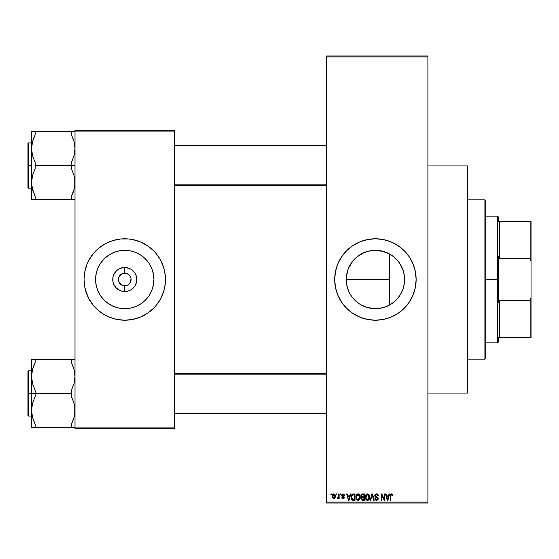 <?xml version="1.0" encoding="UTF-8"?>
<svg xmlns="http://www.w3.org/2000/svg" width="559" height="559" viewBox="0 0 559 559"><rect width="100%" height="100%" fill="white"/><g stroke="black" fill="none" stroke-linecap="round" stroke-linejoin="round"><path stroke-width="0.84" d="M367.088 307.457L375.417 308.673A29.173 29.173 0 0 1 346.245 279.5A29.173 29.173 0 0 1 375.417 250.327L381.105 250.886L389.169 253.772L393.92 256.951L397.966 260.99L401.145 265.749L403.332 271.031L404.443 276.642L404.443 282.358L403.332 287.969L401.145 293.251L397.966 298.01L393.92 302.049L389.169 305.228L383.886 307.415L378.275 308.533L371.581 308.421M364.202 306.43L363.462 306.115M364.328 306.486L366.334 307.226M372.539 308.533L366.935 307.415L361.009 304.865M350.402 294.516L352.883 298.031L356.901 302.049M353.323 298.555L351.828 296.661M346.391 282.442L347.46 287.843M347.509 287.997L348.432 290.596M349.71 293.293L348.481 290.701M346.245 279.549L346.377 282.295M347.251 287.109L346.384 282.372L346.384 276.621L348.166 269.089M351.856 262.297L350.437 264.428M363.65 252.808L356.894 256.965L352.869 260.99L356.908 256.951L361.666 253.772L366.949 251.585L372.553 250.467L369.813 250.872M368.793 251.089L367.088 251.543M366.914 251.592L364.349 252.507M375.382 250.327L372.685 250.453M339.523 298.73A40.716 40.716 0 0 0 375.417 320.216A40.716 40.716 0 0 1 334.694 279.5A40.716 40.716 0 0 1 375.417 238.784A40.716 40.716 0 0 0 339.523 260.27M339.488 260.34A40.716 40.716 0 0 0 335.484 271.527M335.47 271.59A40.716 40.716 0 0 0 334.897 275.482M334.89 275.538A40.716 40.716 0 0 0 334.694 279.479M334.694 279.521A40.716 40.716 0 0 0 334.89 283.462M334.897 283.518A40.716 40.716 0 0 0 335.47 287.41M335.484 287.473A40.716 40.716 0 0 0 339.488 298.66M126.006 285.712L124.769 285.831L124.769 291.518A12.018 12.018 0 0 1 112.75 279.5A12.018 12.018 0 0 1 124.769 267.481L124.769 273.169L128.29 274.231L130.037 275.978L130.981 278.263L130.624 281.925L128.29 284.769L126.006 285.712L127.193 285.349M125.293 273.19L124.769 273.169A6.331 6.331 0 0 0 118.438 279.5A6.331 6.331 0 0 0 124.769 285.831A6.331 6.331 0 0 1 118.438 279.5A6.331 6.331 0 0 1 124.769 273.169L122.344 273.651L124.769 273.169A6.331 6.331 0 0 1 131.106 279.5A6.331 6.331 0 0 1 124.769 285.831L125.593 285.782M119.221 282.561L121.254 284.769L123.874 285.768M124.245 285.81L124.769 285.831A6.331 6.331 0 0 0 131.106 279.5A6.331 6.331 0 0 0 124.769 273.169L124.769 267.481L129.367 268.397L131.449 269.508L134.761 272.827L135.872 274.902L136.787 279.5L135.872 284.098L134.761 286.173L131.449 289.492L129.367 290.603L127.117 291.288L122.428 291.288L120.171 290.603L116.272 287.997L113.666 284.098L112.981 281.841L112.981 277.159L113.666 274.902L116.272 271.003L118.096 269.508L120.171 268.397L124.769 267.481A12.018 12.018 0 0 1 136.787 279.5A12.018 12.018 0 0 1 124.769 291.518L124.769 285.831L121.254 284.769L118.92 281.925L118.438 279.5L119.221 276.439M124.769 308.673A29.173 29.173 0 0 1 95.596 279.5A29.173 29.173 0 0 1 124.769 250.327L130.464 250.886L135.935 252.549L140.98 255.246L145.396 258.873L149.022 263.296L151.72 268.334L153.383 273.812L153.942 279.5L153.383 285.188L151.72 290.666L149.022 295.704L145.396 300.127L140.98 303.754L135.935 306.451L130.464 308.114L124.769 308.673L119.081 308.114L113.603 306.451L108.565 303.754L104.142 300.127L100.515 295.704L97.818 290.666L96.155 285.188L95.596 279.5L96.155 273.812L97.818 268.334L100.515 263.296L104.142 258.873L108.565 255.246L113.603 252.549L119.081 250.886L124.769 250.327A29.173 29.173 0 0 1 153.942 279.5A29.173 29.173 0 0 1 124.769 308.673M116.782 239.573A40.716 40.716 0 0 0 112.96 240.531L120.779 238.979L128.759 238.979L132.714 239.566L140.351 241.879L147.394 245.646L153.564 250.705L156.247 253.667L160.678 260.305L163.738 267.677L165.289 275.51L165.289 283.49L163.738 291.323L160.678 298.695L156.247 305.333L153.564 308.295L147.394 313.354L140.351 317.121L132.714 319.434L124.769 320.216A40.716 40.716 0 0 1 84.053 279.5A40.716 40.716 0 0 1 124.769 238.784A40.716 40.716 0 0 0 116.866 239.559M84.053 279.521A40.716 40.716 0 0 0 87.148 295.068L84.835 287.445L84.053 279.5L84.835 271.555L87.148 263.918L88.86 260.305L93.297 253.667L98.936 248.021L105.574 243.591L112.953 240.538A40.716 40.716 0 0 0 98.985 247.986M98.887 248.063A40.716 40.716 0 0 0 95.994 250.691M95.966 250.718A40.716 40.716 0 0 0 93.304 253.66M93.283 253.681A40.716 40.716 0 0 0 87.155 263.904M87.148 263.932A40.716 40.716 0 0 0 84.053 279.479M87.155 295.096A40.716 40.716 0 0 0 93.283 305.319L88.86 298.695L85.806 291.323M93.304 305.34A40.716 40.716 0 0 0 95.966 308.282L93.297 305.333M95.994 308.309A40.716 40.716 0 0 0 98.887 310.937M98.985 311.014A40.716 40.716 0 0 0 116.782 319.427M326.554 56.906L326.554 502.094L427.894 502.094L427.894 56.906L326.554 56.906L326.554 55.998L427.894 55.998L427.894 56.906L427.894 55.998L326.554 55.998L326.554 503.002L427.894 503.002L427.894 56.906L326.554 56.906M336.259 494.855L336.259 493.953L336.832 493.953L336.832 494.855L336.259 494.855L336.832 494.855L336.832 493.953L336.259 493.953L336.832 493.953L336.832 494.855L336.259 494.855L336.259 493.953L336.259 494.855M337.329 498.39L337.496 497.734L337.329 498.39L337.874 498.642L337.329 498.39L337.874 498.642L337.329 498.39L337.874 498.642L338.565 497.824L338.013 498.614L337.329 498.39L337.496 497.734L338.419 497.398L338.565 493.953L339.138 493.953L339.138 498.558L338.565 498.558L338.565 497.824L338.565 498.558L339.138 498.558L339.138 493.953L338.565 493.953L339.138 493.953L339.138 498.558L338.565 498.558M340.207 494.855L340.207 493.953L340.78 493.953L340.78 494.855L340.207 494.855L340.78 494.855L340.78 493.953L340.207 493.953L340.78 493.953L340.78 494.855L340.207 494.855L340.207 493.953L340.207 494.855M344.484 495.351L343.911 495.435L343.212 494.54L342.318 494.953L342.408 495.658L344.379 497.056L344.051 498.279L342.842 498.621L341.773 497.321L343.212 497.978L343.785 497.203L341.926 496.224L341.773 494.792L343.079 493.87L344.358 494.799L344.484 495.351L343.911 495.435L344.484 495.351L343.079 493.87L341.689 495.358L343.827 497.419L343.086 497.978L341.773 497.321L343.107 498.642L344.4 497.328L342.262 495.239L343.037 494.526L343.883 495.26M350.214 493.953L349.717 495.84L350.214 493.953L350.821 493.953L349.068 500.284L348.46 500.284L346.622 493.953L347.23 493.953L347.726 495.84L349.717 495.84L347.726 495.84L347.23 493.953L346.622 493.953L348.46 500.284L349.068 500.284L350.821 493.953L350.214 493.953L350.821 493.953L349.068 500.284L348.46 500.284L346.622 493.953L347.23 493.953M358.053 493.87L359.57 494.652L360.276 497.035L359.325 499.865L357.257 500.186L355.936 498.202L356.411 494.834L358.06 493.87L356.411 494.834L355.838 497.112L358.053 500.368C359.661 499.942 360.401 498.831 360.276 497.035L359.71 494.862L358.06 493.87L359.71 494.862M367.647 493.876L368.863 494.463L369.611 495.91L369.15 499.439L367.794 500.347L366.48 500.046L365.628 498.949L365.3 497.112L365.865 494.834L367.515 493.87L365.865 494.834L365.3 497.112L367.515 500.368C369.122 499.942 369.862 498.831 369.737 497.035L369.171 494.862L367.515 493.87L369.171 494.862M391.524 493.87L392.481 494.401L392.774 495.84L392.194 495.924L391.796 494.687L390.965 494.897L390.797 500.284L390.224 500.284L390.427 494.596L391.524 493.87L390.224 495.987L390.224 500.284L390.797 500.284L390.881 495.085L391.496 494.61L392.194 495.924L392.774 495.84L392.432 494.317L391.524 493.87L392.425 494.317M406.875 253.646A40.716 40.716 0 0 0 375.417 238.784L383.355 239.566L391 241.879L398.036 245.646L404.206 250.705L409.272 256.881L413.031 263.918L415.351 271.555L416.134 279.5L415.351 287.445L413.031 295.082L409.272 302.119L404.206 308.295L398.036 313.354L391 317.121L383.355 319.434L375.417 320.216L367.473 319.434L359.835 317.121L352.792 313.354L346.622 308.295L341.556 302.119L337.797 295.082L335.477 287.445L334.694 279.5L335.477 271.555L337.797 263.918L341.556 256.881L346.622 250.705L352.792 245.646L359.835 241.879L367.473 239.566L375.417 238.784A40.716 40.716 0 0 1 416.134 279.5A40.716 40.716 0 0 1 375.417 320.216A40.716 40.716 0 0 0 406.875 305.354M389.043 493.953L388.547 495.84L389.043 493.953L389.644 493.953L387.897 500.284L387.289 500.284L385.451 493.953L386.052 493.953L386.549 495.84L388.547 495.84L386.549 495.84L386.052 493.953L385.451 493.953L387.289 500.284L387.897 500.284L389.644 493.953L389.043 493.953L389.644 493.953L387.897 500.284L387.289 500.284L385.451 493.953L386.052 493.953M384.215 493.953L384.215 499.019L384.215 493.953L384.795 493.953L384.795 500.284L384.18 500.284L381.748 495.204L381.748 500.284L381.175 500.284L381.175 493.953L381.79 493.953L384.215 499.019L381.79 493.953L381.175 493.953L381.175 500.284L381.748 500.284L381.748 495.204L384.18 500.284L384.795 500.284L384.795 493.953L384.215 493.953L384.795 493.953L384.795 500.284L384.18 500.284M377.926 494.442L378.457 496.008L377.884 496.092L376.78 494.631L375.662 494.89L375.334 495.693L375.599 496.392L378.198 498.006L377.611 500.095L375.634 500.06L374.921 498.474L375.494 498.39L376.284 499.585L377.646 499.019L377.493 497.915L375.431 497.098L374.803 496.161L375.243 494.38L376.752 493.876L377.975 494.498L378.457 496.008L376.549 493.87L374.754 495.707L375.634 497.21L377.535 497.964L377.716 498.607L376.64 499.627L375.494 498.39L374.921 498.474L376.654 500.368L378.296 498.635L375.334 495.693L376.5 494.61L377.884 496.092L378.457 496.008L377.884 496.092L377.29 494.848M372.001 495.693L370.729 500.284L370.121 500.284L371.931 493.953L372.497 493.953L374.202 500.284L373.608 500.284L372.245 494.694L370.729 500.284L370.121 500.284L370.729 500.284L372.245 494.694L373.608 500.284L374.202 500.284L372.497 493.953L371.931 493.953L372.497 493.953L374.202 500.284L373.608 500.284L372.476 495.693M362.686 493.953L360.939 495.812L361.799 494.107L364.475 493.953L364.475 500.284L361.526 499.865L361.107 498.502L361.722 497.363L360.939 495.812L361.722 497.363L361.1 498.691L362.686 500.284L364.475 500.284L364.475 493.953L362.693 493.953L364.475 493.953L364.475 500.284L362.686 500.284M351.15 497.37L352.044 494.352L355.014 493.953L355.014 500.284L352.107 499.956L351.15 497.37L352.491 500.165L355.014 500.284L355.014 493.953L353.33 493.953L355.014 493.953L355.014 500.284M332.228 496.301L332.528 494.708L333.73 493.87L334.89 494.366L335.435 496.057L334.596 498.411L333.632 498.628L332.661 497.999L332.228 496.301L333.835 498.642L335.435 496.252L333.835 493.87L332.235 496.497M330.83 494.855L330.83 493.953L331.403 493.953L331.403 494.855L330.83 494.855L331.403 494.855L331.403 493.953L330.83 493.953L331.403 493.953L331.403 494.855L330.83 494.855L330.83 493.953L330.83 494.855M75.004 130.198L174.534 130.198L174.534 131.106L75.004 131.106L75.004 427.894L174.534 427.894L174.534 130.198L75.004 130.198L75.004 131.106L75.004 130.198M124.769 238.784A40.716 40.716 0 0 1 165.485 279.5A40.716 40.716 0 0 1 124.769 320.216L116.824 319.434L109.187 317.121L102.15 313.354L95.98 308.295M75.004 428.802L174.534 428.802L174.534 131.106L75.004 131.106L75.004 428.802L75.004 427.894L174.534 427.894L174.534 428.802L75.004 428.802M124.769 320.216A40.716 40.716 0 0 0 132.672 319.441M132.756 319.427A40.716 40.716 0 0 0 136.578 318.469M136.599 318.462A40.716 40.716 0 0 0 150.553 311.014M150.65 310.937A40.716 40.716 0 0 0 153.55 308.309M153.578 308.282A40.716 40.716 0 0 0 156.24 305.34M156.254 305.319A40.716 40.716 0 0 0 165.485 279.521M165.485 279.479A40.716 40.716 0 0 0 156.254 253.681M156.24 253.66A40.716 40.716 0 0 0 153.578 250.718M153.55 250.691A40.716 40.716 0 0 0 150.65 248.063M150.553 247.986A40.716 40.716 0 0 0 136.599 240.538M136.578 240.531A40.716 40.716 0 0 0 132.756 239.573M163.738 267.677L162.389 263.918M130.317 276.439L128.29 274.231L125.663 273.232M130.037 283.022L130.317 282.561M119.5 275.978L122.344 273.651M326.554 503.002L326.554 502.094L427.894 502.094L427.894 503.002L326.554 503.002M389.791 304.886L392.313 303.278M395.814 300.358L395.248 300.889M393.145 302.671L392.718 302.985M400.74 293.985L400.195 294.886M398.637 297.15L399.594 295.823M402.298 290.827L402.054 291.386M403.703 286.62L403.458 287.543M404.374 283.008L404.227 284.056M404.234 274.993L404.381 276.027M403.465 271.478L403.717 272.415M402.082 267.677L402.305 268.194M400.223 264.148L400.754 265.043M398.169 261.242L398.651 261.864M395.29 258.146L395.835 258.663M393.815 256.867L393.159 256.343M389.316 253.849L389.791 254.114M392.327 255.729L392.711 256.008M385.486 252.123L386.311 252.437M382.056 251.096L383.167 251.375M378.716 250.516L379.778 250.656M372.287 250.495L375.417 250.327A29.173 29.173 0 0 1 404.59 279.5A29.173 29.173 0 0 1 375.417 308.673L378.722 308.484M366.033 251.878L366.942 251.585M358.592 255.673L359.185 255.253M360.911 254.191L361.603 253.807M348.488 268.285L349.116 266.881M346.811 285.223L346.245 279.5L346.811 273.763M348.124 289.814L347.502 287.99M349.207 292.315L348.488 290.715M352.862 298.01L359.025 303.635M369.716 308.114L368.898 307.932M383.146 307.632L382.028 307.911M379.792 308.344L383.802 307.443M386.311 306.563L385.5 306.877M383.998 307.38L389.316 305.151M406.91 305.312A40.716 40.716 0 0 0 415.931 283.532M415.945 283.448A40.716 40.716 0 0 0 416.134 279.542M416.134 279.458A40.716 40.716 0 0 0 415.945 275.552M415.931 275.468A40.716 40.716 0 0 0 406.91 253.688M415.351 287.445L415.435 287.012M346.622 250.705L345.839 251.515M334.694 279.5L334.708 280.576M343.939 305.333L344.365 305.843M351.157 295.704L349.689 293.251M348.46 290.666L346.804 285.188M348.46 268.334L352.862 260.99M383.795 251.557L375.417 250.327M392.725 256.022L389.42 253.912L383.998 251.62M397.044 259.921L393.997 257.007M403.291 270.891L399.776 263.45M399.587 263.17L398.294 261.402M404.01 273.714L403.367 271.15M404.325 275.615L404.045 273.91M403.535 287.256L404.01 285.286M404.045 285.083L404.318 283.441M399.79 295.529L400.482 294.418M394.025 301.965L397.023 299.1M392.704 302.999L393.836 302.119M392.774 495.84L392.187 495.721M391.6 494.617L390.881 495.085L390.797 495.938M391.496 494.61L390.916 494.988M390.797 500.284L390.224 500.284L390.224 495.987M390.322 494.932L390.259 495.281M390.601 494.296L391.014 493.967M387.813 498.425L388.351 496.581L387.813 498.425M387.31 498.649L386.744 496.581L388.351 496.581L386.744 496.581L387.394 498.97M381.748 500.284L381.175 500.284L381.175 493.953L381.79 493.953M376.934 493.897L377.339 494.016M376.64 494.617L376.277 494.624M375.334 495.693L375.445 496.189M376.277 496.734L376.92 496.944M378.289 498.803L377.863 499.872M374.935 498.656L375.543 498.733M375.578 498.859L375.886 499.376M376.2 499.557L377.052 499.571M377.702 498.817L377.444 497.88M376.871 497.615L377.716 498.607L377.535 497.964L377.716 498.607L377.535 497.964L375.529 497.161M375.41 497.084L374.803 496.168M374.782 495.344L374.921 494.876M375.033 494.666L375.802 494.002M375.837 493.988L376.186 493.897M371.931 493.953L370.121 500.284L371.931 493.953M369.415 495.316L369.604 495.882M369.73 496.748L369.73 497.314M369.73 497.321L369.653 498.125M369.541 498.6L369.282 499.215M368.276 500.207L367.794 500.347M366.718 500.179L366.306 499.914M365.348 497.936L365.726 499.159M366.564 494.128L367.011 493.932M367.396 499.62L368.318 499.369M366.48 499.152L367.277 499.606M366.061 495.798L366.117 498.565L365.872 497.133L367.522 494.61L369.164 497.021L368.486 499.236L369.164 497.021L367.508 499.627L366.341 498.977M367.417 494.617L368.444 494.974L367.522 494.61L366.571 494.994L365.886 497.496L366.117 498.565L367.619 499.62M367.151 499.578L367.508 499.627M369.15 496.616L368.318 494.876M368.982 495.805L368.584 495.12M362.358 500.263L361.345 499.606M361.519 497.244L361.107 496.713M360.96 495.442L361.037 495.085M361.17 494.75L361.421 494.387M362.505 493.953L362.134 494.002M361.512 495.805L361.631 495.197L361.512 495.805L362.763 496.909L361.512 495.805L362.078 494.771L361.512 495.805L361.848 496.678L363.895 496.909L362.763 496.909M361.932 499.32L362.896 499.543L361.68 498.453L362.204 499.48M361.68 498.453L361.792 498.055M362.819 497.65L363.895 497.65L363.895 499.543L362.896 499.543L363.895 499.543L363.895 497.65L362.211 497.713L361.694 498.817M362.085 497.769L361.68 498.586M362.225 494.729L363.895 494.694L363.895 496.909L363.895 494.694L362.078 494.771M359.975 495.372L360.143 495.882M360.276 497.314L360.269 496.748M360.08 498.6L359.828 499.215M359.109 500.039L358.333 500.347M355.894 497.936L356.272 499.159M355.908 496.217L356.139 495.365M355.978 495.847L356.132 495.372M357.103 494.128L357.557 493.932M357.935 493.876L358.557 493.932M356.111 498.803L356.307 499.229L356.111 498.803M357.935 499.62L358.864 499.369M357.019 499.152L357.816 499.606M356.705 498.67L358.053 499.627L356.656 498.565L356.411 497.133L356.656 498.565L356.411 497.133L358.06 494.61L356.733 495.498L356.411 497.133L356.607 495.798M359.64 497.929L359.633 496.217L358.857 494.876M357.956 494.617L358.822 494.848L358.06 494.61L359.703 497.021L358.158 499.62M359.025 499.236L359.521 498.411M359.171 499.075L359.689 496.616M353.4 500.284L352.939 500.263M351.569 499.271L351.164 497.601M353.183 493.953L353.33 493.953C351.723 494.282 350.996 495.351 351.15 497.154L351.15 497.154M352.051 494.352L352.785 494.002M351.199 498.027L351.401 498.873M352.317 495.022L351.953 495.616L353.4 494.694L354.441 494.694L354.441 499.543L352.596 499.418L351.723 497.161L351.877 495.875M353.162 494.701L352.422 494.932M351.877 498.425L352.596 499.418L354.441 499.543L354.441 494.694L353.288 494.694M352.135 498.991L353.421 499.543L352.694 499.46M352.163 495.197L351.73 497.482M348.984 498.425L349.522 496.581L348.984 498.425M348.718 499.627L348.397 498.321L348.774 499.32M348.397 498.321L348.571 498.97M347.922 496.581L349.522 496.581L347.922 496.581M343.911 495.435L343.037 494.526L342.262 495.239L343.24 496.001M342.262 495.239L342.981 495.917L342.408 495.658M344.4 497.328L344.323 497.838M342.59 498.558L341.877 497.838M341.773 497.321L342.408 497.524M342.905 497.964L342.346 497.244L343.212 497.978M343.086 497.978L343.827 497.419L342.981 496.776L343.827 497.419M337.909 497.817L337.496 497.734L338.454 497.279L337.909 497.817L338.565 496.336L337.909 497.817L338.454 497.279M338.565 493.953L338.565 496.336M335.12 494.701L335.372 495.442M335.421 496.658L335.323 497.279M333.73 498.635L333.234 498.502M332.556 497.838L332.298 497.091M332.291 495.491L332.598 494.596M333.192 494.023L333.618 493.883M333.311 494.722L332.815 495.98L333.094 497.538M334.541 497.587L334.862 496.259L333.849 497.978L334.541 497.587L334.771 495.421L333.681 494.54L334.855 495.973M332.989 497.356L333.849 497.978L332.808 496.259L333.961 494.54M334.82 495.665L334.715 495.26M387.457 499.236L387.736 498.726M366.424 495.148L366.194 495.498M356.97 495.148L356.733 495.498M351.953 495.616L351.737 496.769M351.793 498.048L351.925 498.572M332.815 495.98L332.815 496.539M334.534 494.911L334.093 494.575M484.905 199.87L485.806 200.779L485.806 358.221L484.905 359.13L467.708 359.13L484.905 359.13L484.905 199.87L467.708 199.87L484.905 199.87L484.905 359.13L485.806 358.221L485.806 200.779L484.905 199.87M427.894 165.939L467.708 165.939L427.894 165.939M467.708 393.061L427.894 393.061L467.708 393.061L467.708 165.939L467.708 393.061M389.42 253.912L389.42 305.088L389.42 279.5L346.245 279.5L389.42 279.5L389.42 253.912M32.534 417.405L31.744 413.332L31.821 406.784L32.541 403.277L35.189 396.443L35.189 390.399L32.555 383.607L31.57 376.48L31.57 393.424L35.189 393.424L35.189 390.399L32.555 383.607L31.57 376.48L32.541 369.394L35.189 362.56L35.189 359.535L71.384 359.535L71.384 362.56L74.019 369.352L75.004 376.48L74.026 383.565L71.384 390.399L71.384 393.424L35.189 393.424L71.384 393.424L71.384 396.443L74.019 403.235L75.004 410.362L74.026 417.454L71.384 424.281L71.384 427.307L35.189 427.307L35.189 424.281L32.555 417.496L31.57 410.362L32.541 403.277L35.189 396.443L35.189 393.424L31.57 393.424L31.57 427.307L74.745 427.307M28.495 393.424L28.495 370.799L28.495 393.424L31.57 393.424L28.495 393.424L28.495 416.043L27.95 415.498L27.95 371.344L28.495 416.043L28.495 393.424L27.95 393.424L27.95 371.344L28.495 370.799L28.495 393.424M73.327 419.704L71.384 424.281L72.88 420.913L71.384 424.281L71.384 427.307M74.494 415.477L74.019 417.482M32.548 417.475L32.212 416.106M33.386 420.109L33.687 420.906L33.386 420.109M74.829 373.517L74.019 369.366L75.004 376.48L74.752 380.057L74.026 383.565L71.384 390.399L71.384 396.443L74.019 403.235L74.745 406.756L74.752 413.939M33.701 365.914L35.189 362.56L33.694 365.921L35.189 362.56L35.189 359.535L31.57 359.535L31.57 427.307L35.161 427.307M32.08 371.365L33.247 367.137M74.752 359.535L35.189 359.535M27.95 393.424L27.95 415.498L27.95 393.424M35.189 427.307L35.189 424.281L33.03 419.068M31.821 359.535L31.828 372.867M32.122 371.155L33.386 366.732M32.548 359.535L33.694 359.535M72.998 359.535L71.384 359.535L71.384 362.56L73.543 367.773M71.566 362.938L71.384 362.56M74.452 371.155L74.026 369.394L74.452 371.155M326.554 374.146L174.534 374.146L326.554 374.146M174.534 184.854L326.554 184.854L174.534 184.854M498.474 221.588L498.474 217.067L498.474 221.588L499.383 221.588L498.474 221.588M499.383 258.705L499.383 221.588L499.383 258.705L530.149 258.705L531.05 261.563L531.05 297.437L530.149 300.295L499.383 300.295L498.474 302.831L498.474 256.169L499.383 258.705L530.149 258.705L530.149 221.588L499.383 221.588L530.149 221.588L530.149 258.705L531.05 261.563L531.05 337.412L531.05 297.437L530.149 300.295L499.383 300.295L498.474 302.831L498.474 279.5L497.573 279.5L498.474 279.5L498.474 256.169L499.383 258.705M485.806 216.158L497.573 216.158L497.573 279.5L497.573 216.158L498.474 217.067M485.806 279.5L497.573 279.5L485.806 279.5M498.474 337.412L498.474 341.933L498.474 337.412L499.383 337.412L499.383 300.295L499.383 337.412L531.05 337.412L530.149 337.412L530.149 300.295L530.149 337.412L498.474 337.412M485.806 342.842L497.573 342.842L497.573 279.5L497.573 342.842L498.474 341.933M531.05 221.588L530.149 221.588L531.05 221.588L531.05 261.563L531.05 221.588M73.543 139.932L71.384 134.719L71.384 131.693L35.189 131.693L75.004 131.693L71.384 131.693L71.384 134.719L74.019 141.504L75.004 148.638L74.026 155.723L71.384 162.557L71.384 165.576L75.004 165.576L71.384 165.576L71.384 168.601L74.019 175.393L75.004 182.52L74.026 189.606L71.384 196.44L72.88 193.079L71.384 196.44L71.384 199.465L35.189 199.465L35.189 196.44L32.555 189.648L31.57 182.52L32.541 175.435L35.189 168.601L35.189 162.557L32.555 155.765L31.57 148.638L32.541 141.546L35.189 134.719L33.694 138.087M28.495 165.576L28.495 188.201L28.495 165.576L27.95 165.576L27.95 187.656L27.95 143.502L28.495 142.957L28.495 188.201L27.95 187.656L27.95 165.576L31.57 165.576L28.495 165.576L28.495 142.957L28.495 165.576M74.494 187.635L73.327 191.863M31.744 185.483L32.555 189.634L31.57 182.52L31.57 199.465L74.745 199.465M74.752 145.06L74.04 141.595M33.247 139.296L35.189 134.719L35.189 131.693L31.57 131.693L31.57 182.52L32.541 175.435L35.189 168.601L35.189 165.576L71.384 165.576L35.189 165.576L35.189 162.557L32.555 155.765L31.57 148.638L31.57 199.465L32.555 199.465L31.821 199.465M32.08 143.523L32.548 141.525M74.019 141.518L75.004 148.638L74.752 152.216L74.026 155.723L71.384 162.557L71.384 168.601L74.019 175.393L74.745 178.908L74.752 186.098M27.95 165.576L27.95 143.502L27.95 165.576M33.701 138.073L35.189 134.719L35.189 131.693L31.57 131.693L31.821 145.06M32.548 131.693L35.189 131.693M35.007 196.062L35.189 199.465L33.575 199.465M33.03 191.227L32.122 187.845L35.189 196.44M71.384 199.465L71.384 196.44L72.873 193.086M74.452 187.845L73.18 192.268M74.361 370.736L74.745 372.867M74.752 427.307L74.026 427.307M31.744 413.332L31.814 413.912M33.449 366.571L33.687 365.935M31.744 373.517L31.821 372.902M74.452 415.693L74.04 417.405M74.829 413.332L74.752 413.912M74.361 142.894L74.745 145.026M32.212 188.264L31.828 186.133M32.122 143.307L32.534 141.595M31.744 145.668L31.814 145.088M74.019 199.465L72.873 199.465M73.124 192.429L72.88 193.065M31.57 370.799L28.495 370.799M31.57 416.043L28.495 416.043M174.534 413.332L326.554 413.332M174.534 373.517L326.554 373.517M326.554 145.668L174.534 145.668M326.554 185.483L174.534 185.483M31.57 188.201L28.495 188.201M31.57 142.957L28.495 142.957"/></g></svg>
